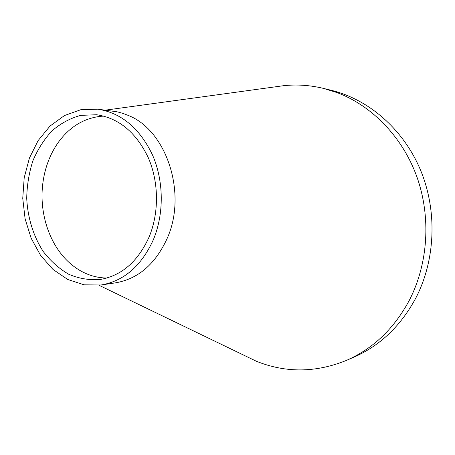 <?xml version="1.0" encoding="UTF-8"?>
<svg xmlns="http://www.w3.org/2000/svg" width="455" height="455" viewBox="0 0 455 455"><rect width="100%" height="100%" fill="white"/><g stroke="black" fill="none" stroke-linecap="round" stroke-linejoin="round"><path stroke-width="0.68" d="M103.905 116.116L100.572 116.321C83.31 118.385 69.069 127.281 57.853 143.001C49.822 154.677 44.817 168.088 42.844 183.223C38.823 213.651 49.913 246.354 70.775 263.934C76.15 268.518 81.968 272.027 88.225 274.462C94.27 276.788 100.487 277.977 106.874 278.022M101.124 284.984L115.536 282.839C138.161 278.909 155.36 264.127 167.133 238.494C187.403 193.898 166.786 130.568 128.441 115.496L122.81 113.34L117.083 111.805L97.853 109.183L80.728 109.74L64.485 115.536L50.044 126.046L38.157 140.538L29.41 158.095L24.2 177.717L22.75 198.34L25.11 218.878L31.156 238.255L40.614 255.448L53.03 269.479L67.789 279.506L84.124 284.83L101.124 284.984C124.039 281.002 141.459 265.896 153.386 239.66C164.118 213.952 163.88 181.209 152.647 155.269C139.816 128.35 121.553 112.988 97.853 109.183M241.855 354.24L256.523 361.321C285.933 373.066 315.895 372.764 346.414 360.405C373.14 348.689 394.132 328.618 409.392 300.186C428.166 263.741 431.203 217.132 416.973 177.058C402.584 137.023 372.042 105.759 337.007 92.581L323.323 88.361C310.043 85.176 296.836 84.283 283.698 85.682L105.475 110.144M149.143 236.901C159.193 212.73 158.892 181.983 148.273 157.675C136.147 132.445 118.937 118.135 96.625 114.734L80.689 115.377C70.303 118.215 60.788 123.333 52.137 130.727C44.22 139.23 37.816 149.217 32.931 160.689C29.04 172.741 26.97 185.27 26.72 198.295C27.664 217.786 33.437 236.412 43.356 251.672C50.659 261.13 59.093 268.649 68.659 274.228C78.681 278.5 89.026 280.274 99.702 279.552C121.417 275.94 137.899 261.722 149.143 236.901M346.414 360.405L353.768 357.226C380.113 345.675 400.798 325.945 415.819 298.042C435.543 259.953 437.471 210.648 420.42 169.834C403.232 129.049 368.658 99.412 331.109 90.255L323.323 88.361M256.518 361.321L98.991 285.257"/></g></svg>
